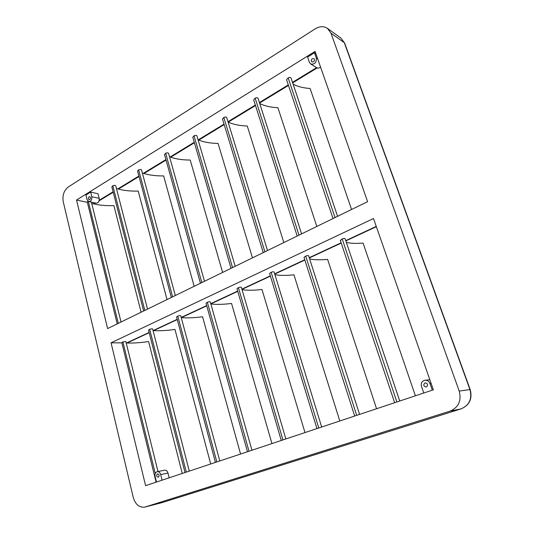 <?xml version="1.0" encoding="UTF-8"?>
<svg xmlns="http://www.w3.org/2000/svg" width="534" height="534" viewBox="0 0 534 534"><rect width="100%" height="100%" fill="white"/><g stroke="black" fill="none" stroke-linecap="round" stroke-linejoin="round"><path stroke-width="0.8" d="M354.669 416.033L303.993 257.355L305.702 256.08C307.277 255.526 308.252 255.426 308.619 255.766L359.576 414.397M316.936 428.602L269.597 273.448L271.159 272.293C272.734 271.746 273.715 271.639 274.096 271.98L321.675 427.02M281.258 440.483L236.983 288.714L238.411 287.666C239.993 287.125 240.974 287.018 241.361 287.345L285.85 438.955M247.469 451.737L206.011 303.212L207.332 302.257C208.907 301.717 209.895 301.61 210.289 301.93L251.941 450.249M215.436 462.404L176.567 316.996L177.782 316.121C179.357 315.594 180.345 315.481 180.752 315.788L219.794 460.955M185.018 472.537L148.539 330.125L149.667 329.324C151.235 328.797 152.23 328.684 152.644 328.977L189.276 471.115M340.412 240.474L342.194 238.952C343.769 238.391 344.737 238.291 345.097 238.638L399.746 401.014M156.102 482.169L121.825 342.634L122.867 341.9L125.857 341.546L157.984 471.542M337.581 216.317L290.997 77.911C290.556 77.283 289.608 77.263 288.146 77.851L286.564 79.726L333.016 218.546M301.59 233.885L258.015 98.229C257.568 97.602 256.614 97.582 255.145 98.163L253.697 99.871L297.184 236.035M267.507 250.519L226.69 117.52C226.242 116.899 225.281 116.879 223.806 117.453L222.471 119.002L263.235 252.609M235.187 266.299L196.912 135.856C196.459 135.249 195.491 135.229 194.016 135.796L192.781 137.205L231.035 268.328M168.564 153.325L168.557 153.311C168.097 152.717 167.129 152.697 165.653 153.258L164.512 154.546L200.444 283.26M175.306 295.522L141.537 169.945C141.069 169.365 140.095 169.351 138.62 169.899L137.558 171.074L171.341 297.458M115.751 185.825L115.745 185.812C115.277 185.251 114.303 185.238 112.821 185.772L111.84 186.853L143.633 310.982M87.87 201.111L87.262 201.932L117.22 323.878M313.425 61.817C314.659 60.696 314.813 59.628 313.872 58.613L312.337 58.687C311.102 59.808 310.955 60.876 311.903 61.891L313.425 61.817M89.785 199.569C90.787 198.414 90.773 197.46 89.759 196.706L89.111 196.832C88.117 197.987 88.123 198.942 89.145 199.696L89.785 199.569M426.386 386.923C428.288 385.074 427.961 383.719 425.404 382.858L425.004 382.945C423.108 384.807 423.442 386.155 426.019 387.003L426.386 386.923M432.28 390.18L429.943 383.492C428.996 381.243 427.367 380.155 425.077 380.215L424.129 380.422C421.666 381.563 420.779 383.546 421.473 386.362L423.776 393.011M158.304 477.202C159.593 475.667 159.359 474.552 157.597 473.845L157.483 473.878C156.195 475.42 156.429 476.535 158.197 477.229L158.304 477.202M169.165 477.817L167.976 473.057C167.316 471.001 166.167 470.047 164.539 470.194L156.963 471.769C155.334 472.57 154.72 474.139 155.114 476.482L156.482 482.042M162.069 480.179L160.681 474.592C160.02 472.517 158.872 471.549 157.23 471.696M433.361 389.82L145.595 485.666L111.052 342.815L373.493 218.519L433.361 389.82M121.879 342.868L111.052 342.815M182.248 473.458L148.592 341.553C140.008 342.795 132.666 343.269 126.545 342.975L126.204 342.955M210.69 463.986L174.965 329.451C166.368 330.633 159.092 331.007 153.125 330.566L153.051 330.559M88.771 201.592L96.153 203.16C98.41 202.967 99.417 201.365 99.197 198.354L98.042 193.749L90.673 192.073L85.941 195.017L87.082 199.663L88.771 201.592C91.034 201.391 92.048 199.769 91.828 196.732L90.673 192.073M315.868 53.66L314.486 52.773L307.597 57.065L309.433 62.378L310.681 63.987C314.586 64.627 316.475 62.665 316.348 58.106L314.486 52.773M76.529 200.043L315.073 51.391L367.599 201.665L107.608 328.57L76.529 200.043L87.362 202.326M91.701 203.347L93.383 203.814C99.297 205.276 106.132 205.877 113.902 205.603L141.103 312.216M116.432 188.482L117.82 188.909C123.628 190.551 130.429 191.279 138.213 191.085L167.029 299.567M142.344 172.949L143.386 173.31C149.079 175.145 155.828 176.013 163.631 175.913L194.169 286.317M169.518 156.729L170.166 156.983C175.719 159.019 182.408 160.04 190.217 160.04L222.611 272.433M198.061 139.774L198.241 139.855C203.641 142.124 210.249 143.312 218.066 143.419L252.469 257.862M145.135 506.993L144.787 507.093C139.287 507.761 135.436 504.537 133.246 497.421L63.232 201.698C62.238 195.364 63.94 190.444 68.339 186.933L315.214 28.829C319.686 26.153 323.778 26.012 327.482 28.409L330.967 33.161L459.22 391.075C461.65 400.714 458.593 407.402 450.055 411.133L145.135 506.993L162.176 502.594L461.036 408.89L450.055 411.133M310.681 63.987L316.662 67.671C317.91 68.345 319.219 68.172 320.58 67.15M228.085 122.059C233.258 124.455 239.646 125.764 247.255 125.991L283.828 242.556M259.718 103.536C264.604 105.972 270.665 107.361 277.9 107.694L316.816 226.456M293.106 84.185C297.672 86.601 303.339 88.03 310.1 88.47L351.566 209.495M415.392 395.807L363.073 243.09C356.251 243.637 350.684 243.417 346.372 242.423M240.554 454.04L202.586 316.769C194.116 317.877 186.993 318.144 181.233 317.576M271.946 443.58L231.562 303.466C223.279 304.48 216.383 304.647 210.863 303.966M304.987 432.58L261.98 289.501C253.944 290.416 247.302 290.476 242.049 289.688M339.804 420.979L293.954 274.823C286.237 275.624 279.896 275.584 274.93 274.696M376.557 408.744L327.609 259.377C320.287 260.051 314.299 259.918 309.647 258.957M356.692 415.359L305.702 256.08M318.765 427.988L271.159 272.293M282.927 439.923L238.411 287.666M248.998 451.223L207.332 302.257M216.837 461.937L177.782 316.121M186.306 472.109L149.667 329.324M396.882 401.969L342.194 238.952M155.267 473.558L122.867 341.9M288.146 77.851L335.018 217.572M255.145 98.163L299 235.154M223.806 117.453L264.891 251.801M194.016 135.796L232.544 267.587M165.653 153.258L201.825 282.579M138.62 169.899L172.615 296.837M112.821 185.772L144.807 310.408M88.304 201.425L118.308 323.35M431.105 383.365L429.943 383.492M167.976 473.057L160.681 474.592M309.233 257.682L341.133 242.79M345.765 240.627L376.243 226.396M126.545 342.975L149.126 332.435M153.125 330.566L177.188 319.332M181.206 317.456L206.671 305.568M210.776 303.652L237.677 291.09M241.889 289.128L270.324 275.851M274.663 273.822L304.76 259.771M292.492 82.363L316.622 67.644M93.383 203.814L94.892 202.893M99.237 200.243L113.101 191.786M117.82 188.909L138.887 176.053M143.386 173.31L165.914 159.573M170.166 156.983L194.263 142.278M198.241 139.855L224.033 124.122M227.978 121.712L255.339 105.024M259.397 102.548L288.3 84.919M161.835 502.694L144.787 507.093M461.136 408.857L461.036 408.89C469.339 405.279 472.303 398.818 469.933 389.52L344.296 42.68L330.967 33.161M459.22 391.075L470.174 389.52L344.69 43.174L340.872 38.041L327.482 28.409M162.336 502.547L461.082 408.877C469.526 405.193 472.563 398.738 470.174 389.52M99.197 198.354L91.828 196.732M317.723 58.98L316.348 58.106M429.843 379.741L425.077 380.215M127.065 343.002L149.193 332.675M153.632 330.606L177.255 319.579M181.493 317.603L206.738 305.822M210.85 303.906L237.75 291.35M241.962 289.388L270.411 276.111M274.743 274.089L304.847 260.038M309.32 257.955L341.226 243.07M345.858 240.907L376.343 226.676M344.69 43.174L340.872 38.041M317.189 67.918L292.665 82.863M288.473 85.42L259.557 103.042M255.499 105.518L228.245 122.132M224.18 124.609L198.788 140.082M194.403 142.758L170.726 157.183M166.047 160.04L143.966 173.497M139.014 176.514L118.408 189.076M113.215 192.24L99.077 200.857M95.519 203.027L93.984 203.961M91.401 202.152L121.031 322.022M115.745 185.812L147.517 309.093M168.557 153.311L204.495 281.278M394.646 402.716L340.318 240.36"/></g></svg>

